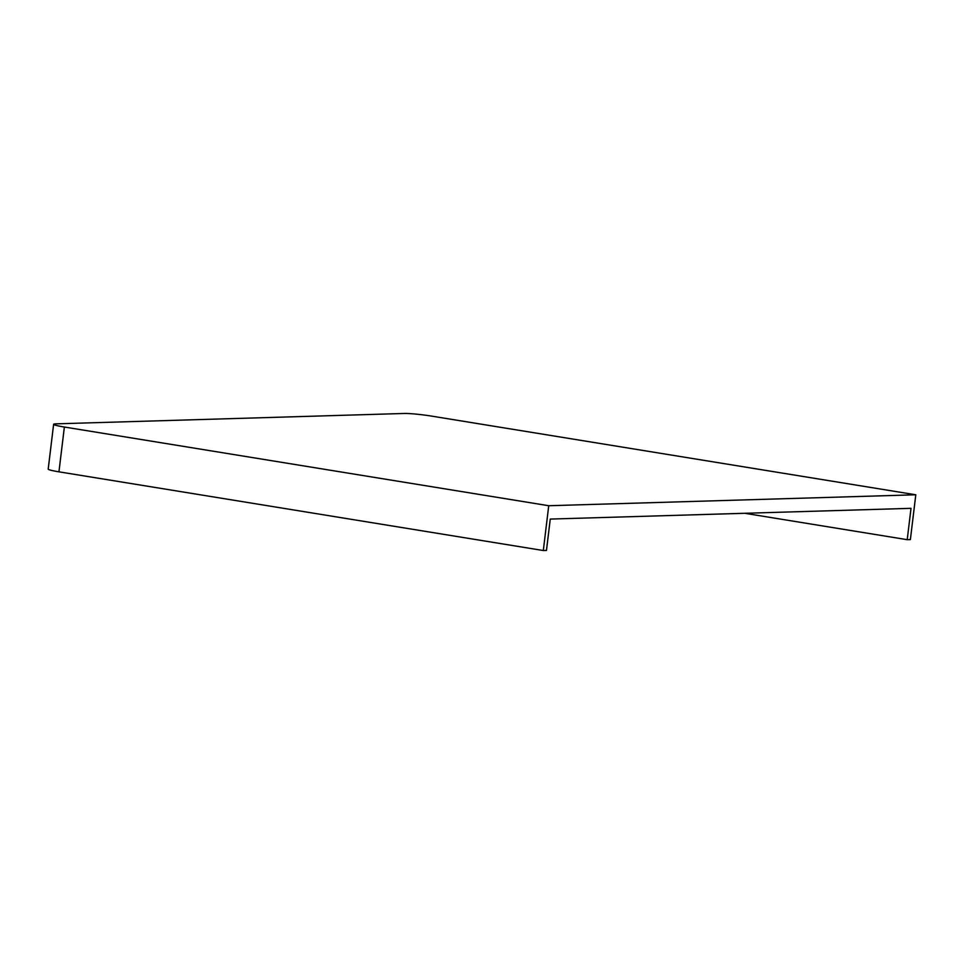<?xml version="1.0" encoding="UTF-8"?>
<svg xmlns="http://www.w3.org/2000/svg" width="964" height="964" viewBox="0 0 964 964"><rect width="100%" height="100%" fill="white"/><g stroke="black" fill="none" stroke-linecap="round" stroke-linejoin="round"><path stroke-width="1.45" d="M55.984 423.847L404.097 413.472A20.364 1.603 -173.1 0 1 431.438 416.087L915.8 494.785L548.733 505.726L64.371 427.028A20.364 1.603 -173.1 0 1 53.623 424.305A20.364 1.603 -173.1 0 1 55.984 423.847M53.623 424.305L48.2 469.107A20.364 1.603 6.9 0 0 58.949 471.83L543.31 550.528L548.733 505.726M543.31 550.528L546.468 550.432L550.263 519.078L911.016 508.329L907.22 539.683L910.378 539.587L915.8 494.785M907.22 539.683L744.714 513.282M58.949 471.83L64.371 427.028"/></g></svg>

